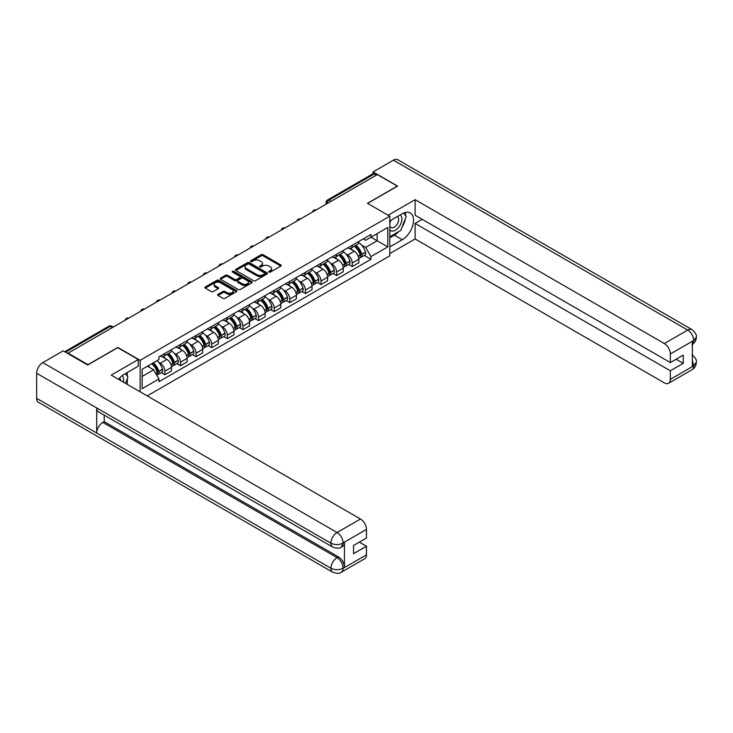 <?xml version="1.0" encoding="UTF-8"?>
<svg xmlns="http://www.w3.org/2000/svg" width="733" height="733" viewBox="0 0 733 733"><rect width="100%" height="100%" fill="white"/><g stroke="black" fill="none" stroke-linecap="round" stroke-linejoin="round"><path stroke-width="1.1" d="M268.993 272.099A0.971 0.559 0 0 0 270.367 272.099L280.812 266.07A1.393 0.806 0 0 0 281.215 265.502A1.393 0.806 0 0 0 280.812 264.934L263.129 254.727A1.393 0.806 0 0 0 261.159 254.727L250.723 260.756A0.971 0.559 0 0 0 252.097 261.553L253.444 260.765A4.444 2.565 0 0 1 259.739 260.765L261.205 261.617A4.444 2.565 0 0 1 262.515 263.431A4.444 2.565 0 0 1 261.205 265.254L259.858 266.033A0.971 0.559 0 0 0 261.232 266.821L262.588 266.042A4.444 2.565 0 0 1 268.874 266.042L270.349 266.894A4.444 2.565 0 0 1 271.65 268.709A4.444 2.565 0 0 1 270.349 270.523L268.993 271.302A0.971 0.559 0 0 0 268.993 272.099L268.993 271.302M218.031 294.318A1.393 0.806 0 0 0 217.619 294.886A1.393 0.806 0 0 0 218.031 295.454L222.988 298.322A1.393 0.806 0 0 0 224.958 298.322L236.548 291.624A1.393 0.806 0 0 0 236.951 291.056A1.393 0.806 0 0 0 236.548 290.488L218.865 280.281A1.393 0.806 0 0 0 216.895 280.281L205.304 286.979A1.393 0.806 0 0 0 204.901 287.547A1.393 0.806 0 0 0 205.304 288.106L211.296 291.569A1.393 0.806 0 0 0 213.266 291.569L218.223 288.701A1.393 0.806 0 0 0 218.636 288.142A1.393 0.806 0 0 0 218.223 287.574L215.255 285.852A3.72 2.144 0 0 1 214.164 284.34A3.72 2.144 0 0 1 216.455 282.352A3.72 2.144 0 0 1 220.505 282.819L232.15 289.544A3.72 2.144 0 0 1 233.241 291.056A3.72 2.144 0 0 1 230.95 293.044A3.72 2.144 0 0 1 226.891 292.577L224.958 291.459A1.393 0.806 0 0 0 222.988 291.459L218.031 294.318L218.031 295.454M140.15 360.324L117.83 347.442L87.997 364.658L68.077 353.159L377.367 174.591L397.286 186.09L367.462 203.316L389.782 216.198L140.15 360.324L140.15 391.816M253.545 280.675A1.393 0.806 0 0 0 255.505 280.675L267.105 273.986A1.393 0.806 0 0 0 267.508 273.418A1.393 0.806 0 0 0 267.105 272.85L249.422 262.643A1.393 0.806 0 0 0 247.452 262.643L235.861 269.332A1.393 0.806 0 0 0 235.458 269.9A1.393 0.806 0 0 0 235.861 270.468L253.545 280.675M232.856 272.31A0.971 0.559 0 0 1 233.845 272.447L233.845 271.292L251.822 281.674A1.393 0.806 0 0 1 252.234 282.242A1.393 0.806 0 0 1 251.822 282.81L240.232 289.498A1.393 0.806 0 0 1 238.271 289.498L220.587 279.291L220.587 278.155A1.393 0.806 0 0 0 220.175 278.723A1.393 0.806 0 0 0 220.587 279.291M220.587 278.155L225.544 275.287A1.393 0.806 0 0 1 227.505 275.287L234.679 279.429A1.393 0.806 0 0 0 236.649 279.429L239.938 277.532A1.393 0.806 0 0 0 240.342 276.964A1.393 0.806 0 0 0 239.938 276.396L232.471 272.09A0.971 0.559 0 0 1 233.845 271.292M147.205 395.893L389.782 255.844L389.782 216.198M68.077 353.159L68.077 353.682M331.023 201.346L328.925 200.136A2.831 1.631 60 0 0 327.504 199.999L372.85 173.822A2.831 1.631 60 0 1 374.261 173.959L328.925 200.136A2.831 1.631 120 0 0 326.918 203.6L326.918 203.719M376.368 175.169L374.261 173.959M352.243 245.271A6.515 3.757 60 0 1 350.896 248.194L357.502 244.382A6.515 3.757 -120 0 0 358.849 241.459M345.976 254.076L347.644 255.038A6.515 3.757 60 0 1 352.243 263.01L358.849 259.198A6.515 3.757 -120 0 0 354.25 251.217L349.522 248.487M358.849 259.198L358.849 262.726L352.243 266.537L348.661 264.466M350.896 248.194A6.515 3.757 60 0 1 347.689 247.901M352.243 263.01L352.243 266.537M336.63 254.287A6.515 3.757 60 0 1 335.283 257.21L341.89 253.389A6.515 3.757 -120 0 0 343.236 250.466M333.048 273.482L336.63 275.553L343.236 271.732L343.236 268.214A6.515 3.757 -120 0 0 338.628 260.233L333.9 257.503M335.283 257.21A6.515 3.757 60 0 1 332.076 256.916M330.363 263.092L332.022 264.054A6.515 3.757 60 0 1 336.63 272.025L336.63 275.553M321.017 263.303A6.515 3.757 60 0 1 319.67 266.226L326.277 262.405A6.515 3.757 -120 0 0 327.624 259.482M317.435 282.498L321.017 284.569L327.624 280.748L327.624 277.23A6.515 3.757 -120 0 0 323.015 269.249L318.287 266.519M319.67 266.226A6.515 3.757 60 0 1 316.464 265.932M314.741 272.108L316.409 273.061A6.515 3.757 60 0 1 321.017 281.041L321.017 284.569M305.404 272.31A6.515 3.757 60 0 1 304.048 275.241L310.655 271.421A6.515 3.757 -120 0 0 312.011 268.498M301.822 291.514L305.404 293.585L312.011 289.764L312.011 286.246A6.515 3.757 -120 0 0 307.402 278.265L302.674 275.535M304.048 275.241A6.515 3.757 60 0 1 300.851 274.939M299.128 281.115L300.796 282.077A6.515 3.757 60 0 1 305.404 290.057L305.404 293.585M289.782 281.325A6.515 3.757 60 0 1 288.435 284.248L295.042 280.437A6.515 3.757 -120 0 0 296.389 277.514M286.2 300.53L289.782 302.592L296.389 298.78L296.389 295.252A6.515 3.757 -120 0 0 291.789 287.281L287.061 284.551M288.435 284.248A6.515 3.757 60 0 1 285.229 283.955M283.515 290.131L285.183 291.093A6.515 3.757 60 0 1 289.782 299.073L289.782 302.592M274.169 290.341A6.515 3.757 60 0 1 272.823 293.264L279.429 289.453A6.515 3.757 -120 0 0 280.776 286.53M270.587 309.546L274.169 311.607L280.776 307.796L280.776 304.268A6.515 3.757 -120 0 0 276.176 296.297L271.448 293.566M272.823 293.264A6.515 3.757 60 0 1 269.616 292.971M267.902 299.146L269.57 300.109A6.515 3.757 60 0 1 274.169 308.089L274.169 311.607M258.557 299.357A6.515 3.757 60 0 1 257.21 302.28L263.816 298.468A6.515 3.757 -120 0 0 265.163 295.546M254.974 318.553L258.557 320.623L265.163 316.812L265.163 313.284A6.515 3.757 -120 0 0 260.563 305.313L255.826 302.582M257.21 302.28A6.515 3.757 60 0 1 254.003 301.987M252.289 308.162L253.957 309.124A6.515 3.757 60 0 1 258.557 317.096L258.557 320.623M242.944 308.373A6.515 3.757 60 0 1 241.597 311.296L248.203 307.484A6.515 3.757 -120 0 0 249.55 304.561M239.361 327.569L242.944 329.639L249.55 325.828L249.55 322.3A6.515 3.757 -120 0 0 244.941 314.329L240.213 311.598M241.597 311.296A6.515 3.757 60 0 1 238.39 311.003M236.677 317.178L238.335 318.14A6.515 3.757 60 0 1 242.944 326.112L242.944 329.639M227.331 317.389A6.515 3.757 60 0 1 225.975 320.312L232.581 316.5A6.515 3.757 -120 0 0 233.937 313.577M223.748 336.584L227.331 338.655L233.937 334.844L233.937 331.316A6.515 3.757 -120 0 0 229.328 323.345L224.6 320.614M225.975 320.312A6.515 3.757 60 0 1 222.777 320.019M221.054 326.194L222.722 327.156A6.515 3.757 60 0 1 227.331 335.128L227.331 338.655M211.709 326.405A6.515 3.757 60 0 1 210.362 329.328L216.968 325.516A6.515 3.757 -120 0 0 218.315 322.593M208.126 345.6L211.709 347.671L218.315 343.859L218.315 340.332A6.515 3.757 -120 0 0 213.715 332.361L208.987 329.63M210.362 329.328A6.515 3.757 60 0 1 207.155 329.035M205.442 335.21L207.109 336.172A6.515 3.757 60 0 1 211.709 344.144L211.709 347.671M196.096 335.421A6.515 3.757 60 0 1 194.749 338.344L201.355 334.532A6.515 3.757 -120 0 0 202.702 331.609M192.513 354.616L196.096 356.687L202.702 352.875L202.702 349.348A6.515 3.757 -120 0 0 198.102 341.367L193.375 338.637M194.749 338.344A6.515 3.757 60 0 1 191.542 338.05M189.829 344.226L191.496 345.188A6.515 3.757 60 0 1 196.096 353.159L196.096 356.687M180.483 344.437A6.515 3.757 60 0 1 179.136 347.36L185.742 343.539A6.515 3.757 -120 0 0 187.089 340.616M176.9 363.632L180.483 365.703L187.089 361.882L187.089 358.364A6.515 3.757 -120 0 0 182.49 350.383L177.762 347.653M179.136 347.36A6.515 3.757 60 0 1 175.929 347.066M174.216 353.242L175.883 354.204A6.515 3.757 60 0 1 180.483 362.175L180.483 365.703M164.87 353.453A6.515 3.757 60 0 1 163.523 356.375L170.129 352.555A6.515 3.757 -120 0 0 171.476 349.632M161.287 372.648L164.87 374.719L171.476 370.898L171.476 367.38A6.515 3.757 -120 0 0 166.867 359.399L162.14 356.669M163.523 356.375A6.515 3.757 60 0 1 160.316 356.082M158.603 362.258L160.261 363.211A6.515 3.757 60 0 1 164.87 371.191L164.87 374.719M363.302 238.885L365.657 240.241L387.775 227.468L377.165 233.598L377.165 240.763L365.657 247.406L361.589 245.06M142.147 376.45L153.655 369.799L158.96 378.988L142.147 388.701L142.147 369.285L158.96 359.573L158.96 356.861L370.962 234.459L370.962 237.18L387.775 246.884L370.962 256.596L365.657 247.406M387.775 227.468L387.775 246.884M158.96 378.988L158.96 381.71L370.962 259.308L370.962 256.596M153.655 369.799L147.452 366.216M364.274 255.451L370.962 259.308M269.387 272.236L270.349 271.677A4.444 2.565 0 0 0 271.65 269.863L271.65 268.709M262.515 263.431L262.515 264.595A4.444 2.565 0 0 1 261.205 266.409L260.242 266.959M280.794 266.079L263.129 255.881A1.393 0.806 0 0 0 261.159 255.881L251.107 261.69M267.105 272.85L267.105 273.986L249.422 263.798A1.393 0.806 0 0 0 247.452 263.798L235.879 270.477M264.65 273.812A0.971 0.559 0 0 0 264.65 273.024L249.128 264.063A0.971 0.559 0 0 0 247.745 264.063L246.325 264.879A4.444 2.565 0 0 0 245.024 266.693A4.444 2.565 0 0 0 246.325 268.516L256.935 274.637A4.444 2.565 0 0 0 263.22 274.637L264.65 273.812L264.65 274.967A0.971 0.559 0 0 0 264.934 274.573L264.934 273.418M245.024 266.693L245.024 267.857A4.444 2.565 0 0 0 246.325 269.671L246.325 268.516M264.65 274.967L263.22 275.791A4.444 2.565 0 0 1 256.935 275.791L246.325 269.671M220.606 279.3L225.544 276.442L225.544 275.287M240.342 276.964L240.342 278.119A1.393 0.806 0 0 1 239.938 278.687L236.649 280.583A1.393 0.806 0 0 1 234.679 280.583L227.505 276.442A1.393 0.806 0 0 0 225.544 276.442M233.845 272.447L251.804 282.819M242.128 283.726A3.72 2.144 0 0 0 246.178 284.193A3.72 2.144 0 0 0 248.469 282.214A3.72 2.144 0 0 0 247.378 280.693L243.283 278.329A1.393 0.806 0 0 0 241.313 278.329L238.023 280.226A1.393 0.806 0 0 0 237.611 280.794A1.393 0.806 0 0 0 238.023 281.362L242.128 283.726L242.128 284.88A3.72 2.144 0 0 0 246.178 285.348A3.72 2.144 0 0 0 248.469 283.369L248.469 282.214M237.611 280.794L237.611 281.948A1.393 0.806 0 0 0 238.023 282.517L238.023 281.362M242.128 284.88L238.023 282.517M233.241 291.056L233.241 292.21A3.72 2.144 0 0 1 230.95 294.199A3.72 2.144 0 0 1 226.891 293.731L224.958 292.614A1.393 0.806 0 0 0 222.988 292.614L218.049 295.463M214.164 284.34L214.164 285.494A3.72 2.144 0 0 0 215.255 287.006L215.255 285.852M218.223 287.574L218.223 288.701L215.255 287.006M236.548 290.488L236.548 291.624L218.865 281.435A1.393 0.806 0 0 0 216.895 281.435L205.322 288.124M354.699 245.995A8.915 5.149 60 0 1 354.745 246.022A8.915 5.149 60 0 1 360.618 254.021L360.663 254.204A1.732 0.999 60 0 1 360.389 255.57A1.732 0.999 60 0 1 360.352 255.588M354.314 246.224A10.757 6.212 60 0 1 360.224 255.093L360.279 255.286A3.573 2.062 60 0 1 359.711 258.089L358.822 258.602M360.324 257.301A3.573 2.062 -120 0 0 361.314 257.164A3.573 2.062 -120 0 0 361.882 254.36L361.827 254.168A10.757 6.212 -120 0 0 355.917 245.298M358.712 242.596A10.757 6.212 60 0 1 365.483 252.06L365.529 252.244A3.573 2.062 60 0 1 364.97 255.057L361.314 257.164M350.64 248.313A10.757 6.212 60 0 1 352.885 250.439M358.116 250.457L359.491 251.245M398.798 231.564A15.924 9.19 120 0 1 394.381 235.156L402.289 239.718A15.924 9.19 120 0 0 412.697 225.691A15.924 9.19 120 0 0 410.251 212.927A15.924 9.19 120 0 0 402.289 213.715L389.782 220.945M402.289 239.718L389.782 246.948M389.782 253.591L415.107 238.967L415.107 223.428L670.338 370.788L670.338 379.392L693.858 365.694L692.364 366.39L692.364 341.541L693.711 340.478L670.338 353.966A8.494 4.902 -120 0 0 664.336 343.566L687.71 330.07L393.429 160.179L373.06 171.934L397.588 186.09L367.609 203.398M422.208 219.323L415.107 223.428M676.147 359.225L683.257 363.33L683.257 355.12L670.338 362.578L415.107 215.218L415.107 199.678L664.336 343.566M388.124 215.245L415.107 199.678M415.107 238.967L664.336 382.864A8.494 4.902 -120 0 0 668.578 383.286A8.494 4.902 -120 0 0 670.338 379.392M393.429 160.179A8.704 5.03 -60 0 1 397.781 159.748L692.062 329.639A8.704 5.03 -60 0 0 687.71 330.07A8.494 4.902 60 0 1 693.711 340.478M373.06 173.73L373.06 171.934M670.338 362.578L670.338 353.966M683.257 363.33L670.338 370.788M401.959 227.404A15.924 9.19 120 0 0 405.386 218.562M405.642 215.713A15.924 9.19 120 0 0 405.248 212.469M394.381 235.156L389.782 237.813M692.364 360.453L693.711 365.611M692.062 354.781C695.48 357.851 696.909 360.306 696.35 362.148L693.867 365.694M692.062 329.639C695.47 332.69 696.9 335.164 696.35 337.07L693.867 340.561M138.244 359.518L111.224 375.122L360.453 519.01A8.494 4.902 60 0 1 366.454 529.418L343.09 542.906L341.331 547.084C339.901 548.531 337.033 548.531 332.727 547.093L98.506 411.873A8.704 5.03 -60 0 1 96.71 407.942L36.65 373.271A8.704 5.03 -60 0 1 42.807 362.606L63.175 350.85L87.694 365.007L117.729 347.671L138.244 359.518L138.244 366.161L124.033 374.371A15.924 9.19 120 0 0 118.453 379.3M126.983 384.22L130.337 386.154M127.331 384.019L127.331 378.686M127.331 376.295L127.331 372.465M366.454 529.418L366.454 538.022L353.544 545.48L353.544 553.69L366.454 546.232L366.454 554.844A8.494 4.902 60 0 1 364.695 558.729L341.331 572.226A8.494 4.902 -120 0 0 343.09 568.332L366.454 554.844M341.331 572.226C339.965 573.664 337.107 573.664 332.727 572.235L38.455 402.335A8.704 5.03 -60 0 1 36.65 398.349L96.71 433.02A8.704 5.03 -60 0 1 102.858 422.419L337.079 557.648L338.435 556.86A8.494 4.902 60 0 1 344.437 567.269L344.437 542.42A8.494 4.902 60 0 1 342.678 546.305L341.331 547.084M36.65 373.271L36.65 398.349M332.727 547.093A8.704 5.03 -60 0 1 330.922 543.171L96.71 407.942L96.71 433.02L330.922 568.249C334.917 570.182 338.921 570.182 342.934 568.249L343.09 568.332M366.454 546.232L359.353 542.127M104.214 415.162L104.214 421.64L338.435 556.86M104.214 421.64L102.858 422.419M42.807 362.606L337.079 532.506A8.704 5.03 -60 0 0 330.922 543.171C334.935 545.095 338.93 545.077 342.925 543.116M389.782 229.786A9.199 5.314 120 0 0 397.094 228.989A9.199 5.314 120 0 0 401.895 218.975A9.199 5.314 120 0 0 400.218 214.916M390.552 220.496A9.199 5.314 120 0 0 389.782 222.154M389.782 225.233A6.295 3.638 120 0 0 391.046 227.505A6.295 3.638 120 0 0 395.902 225.819A6.295 3.638 120 0 0 398.651 219.479A6.295 3.638 120 0 0 397.35 216.592A6.295 3.638 120 0 0 397.332 216.583M391.074 220.193A6.295 3.638 120 0 0 389.782 223.968M403.727 212.991L406.192 216.492L400.786 230.419L389.983 236.658M123.318 382.104A9.199 5.314 120 0 0 123.63 379.63A9.199 5.314 120 0 0 122.099 375.672M120.386 380.409A6.295 3.638 120 0 0 120.395 380.125A6.295 3.638 120 0 0 119.745 377.825M125.416 373.564L127.936 377.147L125.517 383.368M339.086 255.011A8.915 5.149 60 0 1 339.132 255.038A8.915 5.149 60 0 1 344.996 263.037L345.051 263.22A1.732 0.999 60 0 1 344.776 264.586A1.732 0.999 60 0 1 344.739 264.604M338.701 255.231A10.757 6.212 60 0 1 344.611 264.109L344.666 264.292A3.573 2.062 60 0 1 344.098 267.105L343.209 267.618M344.712 266.308A3.573 2.062 -120 0 0 345.701 266.18A3.573 2.062 -120 0 0 346.26 263.376L346.214 263.184A10.757 6.212 -120 0 0 340.295 254.314M343.099 251.611A10.757 6.212 60 0 1 349.861 261.076L349.916 261.26A3.573 2.062 60 0 1 349.348 264.072L345.701 266.18M335.027 257.329A10.757 6.212 60 0 1 337.272 259.455M342.503 259.464L343.878 260.261M323.473 264.027A8.915 5.149 60 0 1 323.519 264.054A8.915 5.149 60 0 1 329.383 272.053L329.438 272.236A1.732 0.999 60 0 1 329.163 273.601A1.732 0.999 60 0 1 329.126 273.62M323.079 264.246A10.757 6.212 60 0 1 328.998 273.125L329.044 273.308A3.573 2.062 60 0 1 328.485 276.121L327.596 276.634M329.09 275.324A3.573 2.062 -120 0 0 330.088 275.196A3.573 2.062 -120 0 0 330.647 272.383L330.592 272.2A10.757 6.212 -120 0 0 324.682 263.321M327.486 260.627A10.757 6.212 60 0 1 334.248 270.092L334.303 270.275A3.573 2.062 60 0 1 333.735 273.079L330.088 275.196M319.414 266.345A10.757 6.212 60 0 1 321.659 268.47M326.891 268.48L328.265 269.277M307.86 273.043A8.915 5.149 60 0 1 307.906 273.061A8.915 5.149 60 0 1 313.77 281.069L313.825 281.252A1.732 0.999 60 0 1 313.55 282.617A1.732 0.999 60 0 1 313.513 282.636M307.466 273.262A10.757 6.212 60 0 1 313.376 282.141L313.431 282.324A3.573 2.062 60 0 1 312.872 285.137L311.983 285.65M313.477 284.34A3.573 2.062 -120 0 0 314.466 284.212A3.573 2.062 -120 0 0 315.034 281.399L314.979 281.215A10.757 6.212 -120 0 0 309.069 272.337M311.873 269.643A10.757 6.212 60 0 1 318.635 279.108L318.69 279.291A3.573 2.062 60 0 1 318.122 282.095L314.466 284.212M303.801 275.361A10.757 6.212 60 0 1 306.046 277.486M311.278 277.495L312.643 278.293M292.247 282.058A8.915 5.149 60 0 1 292.284 282.077A8.915 5.149 60 0 1 298.157 290.085L298.212 290.268A1.732 0.999 60 0 1 297.937 291.633A1.732 0.999 60 0 1 297.891 291.652M291.853 282.278A10.757 6.212 60 0 1 297.763 291.157L297.818 291.34A3.573 2.062 60 0 1 297.25 294.144L296.361 294.657M297.864 293.356A3.573 2.062 -120 0 0 298.853 293.218A3.573 2.062 -120 0 0 299.421 290.415L299.366 290.231A10.757 6.212 -120 0 0 293.457 281.353M296.26 278.659A10.757 6.212 60 0 1 303.022 288.124L303.077 288.307A3.573 2.062 60 0 1 302.509 291.111L298.853 293.218M288.188 284.377A10.757 6.212 60 0 1 290.433 286.502M295.665 286.511L297.03 287.309M276.625 291.065A8.915 5.149 60 0 1 276.671 291.093A8.915 5.149 60 0 1 282.544 299.101L282.59 299.284A1.732 0.999 60 0 1 282.324 300.64A1.732 0.999 60 0 1 282.278 300.667M276.24 291.294A10.757 6.212 60 0 1 282.15 300.173L282.205 300.356A3.573 2.062 60 0 1 281.637 303.16L280.748 303.673M282.251 302.372A3.573 2.062 -120 0 0 283.24 302.234A3.573 2.062 -120 0 0 283.808 299.43L283.753 299.247A10.757 6.212 -120 0 0 277.844 290.369M280.638 287.675A10.757 6.212 60 0 1 287.409 297.14L287.455 297.323A3.573 2.062 60 0 1 286.896 300.127L283.24 302.234M272.566 293.392A10.757 6.212 60 0 1 274.82 295.509M280.043 295.527L281.417 296.315M261.012 300.081A8.915 5.149 60 0 1 261.058 300.109A8.915 5.149 60 0 1 266.931 308.117L266.977 308.3A1.732 0.999 60 0 1 266.702 309.656A1.732 0.999 60 0 1 266.665 309.683M260.627 300.31A10.757 6.212 60 0 1 266.537 309.189L266.592 309.372A3.573 2.062 60 0 1 266.024 312.176L265.135 312.689M266.638 311.388A3.573 2.062 -120 0 0 267.627 311.25A3.573 2.062 -120 0 0 268.186 308.446L268.141 308.263A10.757 6.212 -120 0 0 262.222 299.385M265.025 296.691A10.757 6.212 60 0 1 271.787 306.156L271.842 306.339A3.573 2.062 60 0 1 271.283 309.143L267.627 311.25M256.953 302.408A10.757 6.212 60 0 1 259.198 304.525M264.43 304.543L265.804 305.331M245.399 309.097A8.915 5.149 60 0 1 245.445 309.124A8.915 5.149 60 0 1 251.309 317.123L251.364 317.316A1.732 0.999 60 0 1 251.089 318.672A1.732 0.999 60 0 1 251.053 318.699M245.005 309.326A10.757 6.212 60 0 1 250.924 318.204L250.97 318.388A3.573 2.062 60 0 1 250.411 321.191L249.522 321.705M251.025 320.403A3.573 2.062 -120 0 0 252.015 320.266A3.573 2.062 -120 0 0 252.573 317.462L252.528 317.279A10.757 6.212 -120 0 0 246.609 308.401M249.412 305.707A10.757 6.212 60 0 1 256.174 315.172L256.229 315.355A3.573 2.062 60 0 1 255.661 318.159L252.015 320.266M241.34 311.424A10.757 6.212 60 0 1 243.585 313.541M248.817 313.559L250.191 314.347M229.786 318.113A8.915 5.149 60 0 1 229.832 318.14A8.915 5.149 60 0 1 235.696 326.139L235.751 326.332A1.732 0.999 60 0 1 235.476 327.688A1.732 0.999 60 0 1 235.44 327.706M229.392 318.342A10.757 6.212 60 0 1 235.311 327.22L235.357 327.404A3.573 2.062 60 0 1 234.798 330.207L233.909 330.72M235.403 329.419A3.573 2.062 -120 0 0 236.393 329.282A3.573 2.062 -120 0 0 236.961 326.478L236.906 326.295A10.757 6.212 -120 0 0 230.996 317.416M233.8 314.714A10.757 6.212 60 0 1 240.561 324.178L240.616 324.371A3.573 2.062 60 0 1 240.048 327.175L236.393 329.282M225.727 320.44A10.757 6.212 60 0 1 227.972 322.557M233.204 322.575L234.578 323.363M214.173 327.129A8.915 5.149 60 0 1 214.219 327.156A8.915 5.149 60 0 1 220.083 335.155L220.138 335.338A1.732 0.999 60 0 1 219.863 336.704A1.732 0.999 60 0 1 219.827 336.722M213.779 327.358A10.757 6.212 60 0 1 219.689 336.227L219.744 336.42A3.573 2.062 60 0 1 219.176 339.223L218.287 339.736M219.79 338.435A3.573 2.062 -120 0 0 220.78 338.298A3.573 2.062 -120 0 0 221.348 335.494L221.293 335.311A10.757 6.212 -120 0 0 215.383 326.432M218.187 323.729A10.757 6.212 60 0 1 224.949 333.194L225.004 333.378A3.573 2.062 60 0 1 224.435 336.19L220.78 338.298M210.114 329.456A10.757 6.212 60 0 1 212.359 331.573M217.591 331.591L218.956 332.379M198.561 336.145A8.915 5.149 60 0 1 198.597 336.172A8.915 5.149 60 0 1 204.47 344.171L204.525 344.354A1.732 0.999 60 0 1 204.25 345.719A1.732 0.999 60 0 1 204.205 345.738M198.167 336.374A10.757 6.212 60 0 1 204.076 345.243L204.131 345.435A3.573 2.062 60 0 1 203.563 348.239L202.674 348.752M204.177 347.451A3.573 2.062 -120 0 0 205.167 347.314A3.573 2.062 -120 0 0 205.735 344.51L205.68 344.318A10.757 6.212 -120 0 0 199.77 335.448M202.574 332.745A10.757 6.212 60 0 1 209.336 342.21L209.381 342.393A3.573 2.062 60 0 1 208.823 345.206L205.167 347.314M194.492 338.463A10.757 6.212 60 0 1 196.746 340.588M201.978 340.607L203.343 341.395M182.938 345.161A8.915 5.149 60 0 1 182.984 345.188A8.915 5.149 60 0 1 188.857 353.187L188.903 353.37A1.732 0.999 60 0 1 188.628 354.735A1.732 0.999 60 0 1 188.592 354.754M182.554 345.38A10.757 6.212 60 0 1 188.463 354.259L188.518 354.442A3.573 2.062 60 0 1 187.95 357.255L187.062 357.768M188.564 356.458A3.573 2.062 -120 0 0 189.554 356.33A3.573 2.062 -120 0 0 190.122 353.517L190.067 353.333A10.757 6.212 -120 0 0 184.157 344.464M186.952 341.761A10.757 6.212 60 0 1 193.723 351.226L193.769 351.409A3.573 2.062 60 0 1 193.21 354.222L189.554 356.33M178.879 347.479A10.757 6.212 60 0 1 181.124 349.604M186.356 349.614L187.73 350.411M167.326 354.176A8.915 5.149 60 0 1 167.371 354.204A8.915 5.149 60 0 1 173.235 362.203L173.29 362.386A1.732 0.999 60 0 1 173.015 363.751A1.732 0.999 60 0 1 172.979 363.77M166.941 354.396A10.757 6.212 60 0 1 172.851 363.275L172.906 363.458A3.573 2.062 60 0 1 172.337 366.271L171.449 366.784M172.951 365.474A3.573 2.062 -120 0 0 173.941 365.346A3.573 2.062 -120 0 0 174.5 362.533L174.454 362.349A10.757 6.212 -120 0 0 168.535 353.471M171.339 350.777A10.757 6.212 60 0 1 178.101 360.242L178.156 360.425A3.573 2.062 60 0 1 177.588 363.229L173.941 365.346M163.267 356.495A10.757 6.212 60 0 1 165.511 358.62M170.743 358.629L172.118 359.427M152.189 363.486A8.915 5.149 60 0 1 157.622 371.219L157.677 371.402A1.732 0.999 60 0 1 157.403 372.767A1.732 0.999 60 0 1 157.366 372.785M151.74 363.742A10.757 6.212 60 0 1 157.238 372.291L157.283 372.474A3.573 2.062 60 0 1 156.798 375.232M157.329 374.49A3.573 2.062 -120 0 0 158.328 374.361A3.573 2.062 -120 0 0 158.887 371.549L158.832 371.365A10.757 6.212 -120 0 0 153.344 362.817M156.999 360.709A10.757 6.212 60 0 1 162.488 369.258L162.543 369.441A3.573 2.062 60 0 1 161.975 372.245L158.328 374.361M148.084 365.859A10.757 6.212 60 0 1 149.898 367.636M155.13 367.645L156.505 368.442M327.019 203.664L326.918 203.6A2.831 1.631 0 0 1 326.093 202.445L326.093 204.195M180.483 362.175L187.089 358.364M196.096 353.159L202.702 349.348M211.709 344.144L218.315 340.332M227.331 335.128L233.937 331.316M242.944 326.112L249.55 322.3M258.557 317.096L265.163 313.284M274.169 308.089L280.776 304.268M289.782 299.073L296.389 295.252M305.404 290.057L312.011 286.246M321.017 281.041L327.624 277.23M336.63 272.025L343.236 268.214M164.87 371.191L171.476 367.38M160.261 363.211L166.867 359.399M175.883 354.204L182.49 350.383M191.496 345.188L198.102 341.367M207.109 336.172L213.715 332.361M222.722 327.156L229.328 323.345M238.335 318.14L244.941 314.329M253.957 309.124L260.563 305.313M269.57 300.109L276.176 296.297M285.183 291.093L291.789 287.281M300.796 282.077L307.402 278.265M316.409 273.061L323.015 269.249M332.022 264.054L338.628 260.233M347.644 255.038L354.25 251.217M315.932 210.059A2.831 1.631 120 0 0 314.686 210.783M300.319 219.075A2.831 1.631 120 0 0 299.073 219.799M284.706 228.091A2.831 1.631 120 0 0 283.451 228.815M269.093 237.107A2.831 1.631 120 0 0 267.838 237.831M253.481 246.123A2.831 1.631 120 0 0 252.225 246.847M237.859 255.139A2.831 1.631 120 0 0 236.612 255.863M222.246 264.155A2.831 1.631 120 0 0 220.999 264.87M206.633 273.171A2.831 1.631 120 0 0 205.387 273.885M191.02 282.178A2.831 1.631 120 0 0 189.765 282.901M175.407 291.193A2.831 1.631 120 0 0 174.152 291.917M159.785 300.209A2.831 1.631 120 0 0 158.539 300.933M144.172 309.225A2.831 1.631 120 0 0 142.926 309.949M128.559 318.241A2.831 1.631 120 0 0 127.313 318.965M112.424 327.559L110.317 326.35L65.53 352.207M113.248 327.083L111.737 326.203A2.831 1.631 120 0 0 110.317 326.35A2.831 1.631 60 0 0 108.905 326.203L64.696 351.73M270.349 271.677L270.349 270.523M259.858 266.821L259.858 266.033M261.205 266.409L261.205 265.254M250.723 261.553L250.723 260.756M261.159 255.881L261.159 254.727M263.129 255.881L263.129 254.727M280.812 266.07L280.812 264.934M235.861 270.468L235.861 269.332M247.452 263.798L247.452 262.643M249.422 263.798L249.422 262.643M256.935 275.791L256.935 274.637M263.22 275.791L263.22 274.637M227.505 276.442L227.505 275.287M234.679 280.583L234.679 279.429M236.649 280.583L236.649 279.429M239.938 278.687L239.938 277.532M251.822 282.81L251.822 281.674M222.988 292.614L222.988 291.459M224.958 292.614L224.958 291.459M226.891 293.731L226.891 292.577M205.304 288.106L205.304 286.979M216.895 281.435L216.895 280.281M218.865 281.435L218.865 280.281M358.318 256.413L360.279 255.286M361.882 254.36L365.529 252.244M361.827 254.168L365.483 252.06M358.254 256.229L360.755 254.772M696.35 362.175C696.258 365.501 694.792 368.039 691.952 369.789A8.494 4.902 -120 0 0 693.711 365.904M692.364 344.363L693.711 340.763M344.437 567.269L342.943 568.249M343.09 543.199L344.437 542.42M343.09 542.906A8.494 4.902 60 0 0 337.079 532.506L360.453 519.01M332.727 572.235A8.704 5.03 -60 0 1 330.922 568.249A8.704 5.03 -60 0 1 337.079 557.648C340.698 560.067 342.696 563.53 343.09 568.048M342.705 265.428L344.666 264.292M346.26 263.376L349.916 261.26M346.214 263.184L349.861 261.076M342.641 265.245L345.133 263.788M327.092 274.444L329.044 273.308M330.647 272.383L334.303 270.275M330.592 272.2L334.248 270.092M327.028 274.261L329.52 272.804M311.479 283.46L313.431 282.324M315.034 281.399L318.69 279.291M314.979 281.215L318.635 279.108M313.376 282.132L313.907 281.82M311.406 283.277L313.376 282.141M295.857 292.467L297.818 291.34M299.421 290.415L303.077 288.307M299.366 290.231L303.022 288.124M295.793 292.293L298.294 290.836M280.244 301.483L282.205 300.356M283.808 299.43L287.455 297.323M283.753 299.247L287.409 297.14M280.18 301.309L282.681 299.852M264.631 310.499L266.592 309.372M268.186 308.446L271.842 306.339M268.141 308.263L271.787 306.156M264.567 310.325L267.069 308.868M249.018 319.515L250.97 318.388M252.573 317.462L256.229 315.355M252.528 317.279L256.174 315.172M250.915 318.186L251.446 317.884M248.954 319.341L250.924 318.204M233.406 328.531L235.357 327.404M236.961 326.478L240.616 324.371M236.906 326.295L240.561 324.178M235.302 327.202L235.834 326.9M233.341 328.357L235.311 327.22M217.793 337.546L219.744 336.42M221.348 335.494L225.004 333.378M221.293 335.311L224.949 333.194M217.719 337.372L220.221 335.906M202.171 346.562L204.131 345.435M205.735 344.51L209.381 342.393M205.68 344.318L209.336 342.21M202.106 346.379L204.608 344.922M186.558 355.578L188.518 354.442M190.122 353.517L193.769 351.409M190.067 353.333L193.723 351.226M186.494 355.395L188.995 353.938M170.945 364.594L172.906 363.458M174.5 362.533L178.156 360.425M174.454 362.349L178.101 360.242M172.841 363.266L173.373 362.954M170.881 364.411L172.851 363.275M155.726 373.381L157.283 372.474M158.887 371.549L162.543 369.441M158.832 371.365L162.488 369.258M155.634 373.216L157.76 371.97M316.17 209.922A2.831 2.831 0 0 0 312.542 212.02M300.557 218.938A2.831 2.831 0 0 0 296.929 221.036M284.945 227.954A2.831 2.831 0 0 0 281.316 230.052M269.332 236.97A2.831 2.831 0 0 0 265.703 239.068M253.719 245.986A2.831 2.831 0 0 0 250.081 248.084M238.106 255.002A2.831 2.831 0 0 0 234.468 257.091M222.484 264.008A2.831 2.831 0 0 0 218.855 266.106M206.871 273.024A2.831 2.831 0 0 0 203.243 275.122M191.258 282.04A2.831 2.831 0 0 0 187.63 284.138M175.645 291.056A2.831 2.831 0 0 0 172.008 293.154M160.032 300.072A2.831 2.831 0 0 0 156.395 302.17M144.419 309.088A2.831 2.831 0 0 0 140.782 311.186M128.797 318.104A2.831 2.831 0 0 0 125.169 320.202M111.737 326.203A2.831 2.831 0 0 0 108.905 326.203M327.504 199.999A2.831 2.831 0 0 0 326.093 202.445M668.578 383.286L691.952 369.789M696.35 337.098C696.24 340.396 694.774 342.916 691.952 344.657"/></g></svg>

